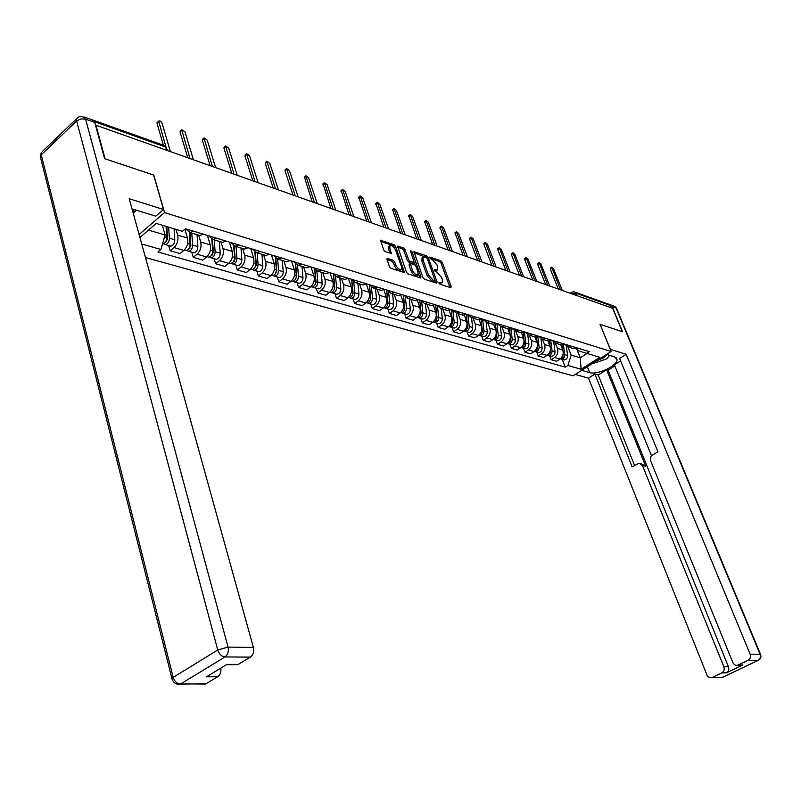 <?xml version="1.0" encoding="UTF-8"?>
<svg xmlns="http://www.w3.org/2000/svg" width="801" height="801" viewBox="0 0 801 801"><rect width="100%" height="100%" fill="white"/><g stroke="black" fill="none" stroke-linecap="round" stroke-linejoin="round"><path stroke-width="1.2" d="M438.938 283.033L439.999 284.225L450.693 287.679L451.183 286.638L442.252 262.388L440.77 260.705L429.726 257.061L430.768 258.923L432.16 259.404L436.966 264.821L437.706 266.843L437.586 269.957L434.332 269.657L434.302 270.337L436.755 271.99L441.581 277.406L442.322 279.449L442.192 282.633L438.968 282.332L438.938 283.033M387.604 258.453L386.993 259.504L389.506 266.663L391.108 268.445L404.495 272.54L395.624 246.438L394.062 244.685L380.635 240.33L383.599 249.842L385.201 251.624L391.278 253.416L389.837 248.22L389.947 245.637C391.929 245.076 393.822 246.588 395.634 250.182L401.501 266.723L401.371 269.396C399.379 269.937 397.486 268.415 395.704 264.831L394.723 262.047L393.131 260.285L387.604 258.453L386.893 258.993M164.545 212.585L153.802 175.109L105.111 158.838L95.95 125.226L612.625 308.285L622.357 331.744L600.029 324.275L611.163 351.509L164.545 212.585L139.114 234.523M422.888 277.476L424.43 279.199L436.605 283.133L437.126 282.092L428.205 257.582L426.693 255.879L413.997 251.744L422.888 277.476M420.515 277.937L407.999 273.892L406.427 272.14L397.546 246.117L403.474 247.909L405.026 249.652L408.63 259.714L410.182 261.446L414.227 262.578L410.512 251.164L410.543 250.493L411.984 251.674L421.056 276.886L420.515 277.937M145.482 257.552L573.095 375.819L611.163 351.509M92.375 119.85L91.414 119.569M574.748 292.065L608.42 304.09L610.042 305.381L575.579 293.096L572.004 293.897M611.013 307.714L610.042 305.381M571.884 348.105L573.987 348.745L577.05 347.914M555.393 343.208L557.436 348.395C558.487 352.08 557.526 355.113 554.552 357.496L559.919 359.048C562.883 356.685 563.844 353.662 562.793 349.997L560.71 344.72M559.919 359.048L556.525 361.251L551.148 359.709L549.606 355.734M571.734 346.292L568.66 347.133L564.485 344.09M554.552 357.496L551.148 359.709M559.198 344.27L561.311 344.911L564.385 344.06M536.67 351.999L538.222 356.014L543.729 357.586L547.143 355.354C550.127 352.961 551.098 349.907 550.037 346.192L547.954 340.866M558.938 342.397L555.844 343.259L551.649 340.185M542.487 339.264L544.55 344.56C545.611 348.285 544.64 351.349 541.646 353.762L538.222 356.014M546.192 340.335L548.315 340.976L551.408 340.105M523.423 348.165L524.975 352.23L530.622 353.842L534.057 351.569C537.06 349.146 538.042 346.052 536.98 342.297L534.888 336.911M545.821 338.412L542.718 339.284L538.502 336.18M532.385 334.317L529.261 335.208L531.363 340.625C532.415 344.39 531.433 347.494 528.42 349.947L524.975 352.23M532.865 336.3L534.998 336.941L538.112 336.06M509.847 344.24L511.408 348.345L517.196 349.997L520.64 347.694C523.674 345.231 524.655 342.097 523.604 338.312L521.491 332.815M534.998 336.941L529.261 335.208L525.025 332.075M515.744 331.113L517.836 336.59C518.898 340.405 517.907 343.549 514.873 346.032L511.408 348.345M519.198 332.165L521.341 332.815L524.485 331.914M495.939 340.215L497.501 344.37L503.428 346.062L506.903 343.729C509.947 341.226 510.948 338.052 509.887 334.217L507.744 328.58M518.607 330.132L515.464 331.033L511.208 327.879M501.887 326.918L503.979 332.455C505.041 336.31 504.039 339.494 500.985 342.017L497.501 344.37M505.191 327.919L507.343 328.58L510.497 327.659M481.671 336.09L483.233 340.285L489.311 342.027L492.805 339.654C495.879 337.111 496.88 333.907 495.829 330.022L493.636 324.215M504.48 325.827L501.316 326.748L497.041 323.564M487.669 322.623L489.771 328.22C490.823 332.115 489.811 335.349 486.738 337.902L483.233 340.285M490.823 323.574L492.985 324.235L496.159 323.294M467.043 331.854L468.605 336.1L474.843 337.892L478.357 335.479C481.441 332.906 482.462 329.652 481.401 325.727L479.168 319.719M489.982 321.411L486.798 322.362L482.512 319.138M473.091 318.207L475.193 323.874C476.245 327.819 475.223 331.083 472.129 333.687L468.605 336.1M476.074 319.108L478.257 319.769L481.451 318.818M452.024 327.519L453.596 331.814L459.994 333.647L463.529 331.193C466.633 328.58 467.664 325.286 466.613 321.311L464.31 315.093M475.103 316.886L471.909 317.847L467.594 314.603M458.132 313.682L460.235 319.409C461.286 323.404 460.255 326.718 457.141 329.351L453.596 331.814M460.945 314.533L463.128 315.194L466.342 314.222M436.625 323.053L438.187 327.409L444.755 329.281L448.31 326.798C451.444 324.145 452.475 320.8 451.424 316.785L449.071 310.317M459.834 312.24L456.61 313.221L452.285 309.947M442.773 309.036L444.875 314.833C445.937 318.868 444.895 322.232 441.751 324.906L438.187 327.409M445.406 309.827L447.609 310.498L450.833 309.496M420.805 318.478L422.367 322.883L429.106 324.816L432.69 322.282C435.844 319.589 436.885 316.205 435.834 312.13L433.411 305.401M444.144 307.464L440.91 308.465L436.565 305.161M427.013 304.26L429.116 310.127C430.167 314.222 429.116 317.627 425.962 320.34L422.367 322.883M429.446 305.001L431.659 305.672L434.903 304.65M404.555 313.782L406.117 318.237L413.046 320.22L416.65 317.647C419.814 314.903 420.875 311.479 419.824 307.354L417.321 300.325M428.024 302.558L424.78 303.589L420.415 300.245M410.823 299.364L412.926 305.301C413.967 309.436 412.905 312.891 409.732 315.654L406.117 318.237M413.046 300.035L415.268 300.705L418.533 299.674M387.864 308.956L389.426 313.461L396.545 315.504L400.17 312.891C403.354 310.097 404.425 306.623 403.374 302.448L400.78 295.078M411.464 297.521L408.2 298.563L403.824 295.199M394.182 294.327L396.285 300.335C397.326 304.53 396.255 308.025 393.061 310.838L389.426 313.461M396.195 294.938L398.417 295.609L401.701 294.548M370.713 303.99L372.265 308.555L379.584 310.648L383.228 307.995C386.432 305.161 387.514 301.637 386.472 297.411L383.789 289.662M394.432 292.335L391.148 293.406L386.763 290.002M377.081 289.151L379.183 295.239C380.225 299.484 379.133 303.028 375.919 305.882L372.265 308.555M378.863 289.692L381.096 290.363L384.39 289.281M353.071 298.893L354.623 303.509L362.152 305.662L365.817 302.968C369.041 300.085 370.132 296.5 369.091 292.225L366.297 284.055M376.921 287.008L373.616 288.1L369.221 284.665M359.499 283.834L361.591 289.992C362.633 294.287 361.531 297.892 358.297 300.796L354.623 303.509M361.031 284.295L363.274 284.976L366.588 283.864M334.928 293.647L336.48 298.322L344.22 300.535L347.904 297.792C351.148 294.858 352.26 291.224 351.218 286.898L348.325 278.307M358.898 281.521L355.584 282.643L351.168 279.169M341.416 278.358L343.499 284.595C344.54 288.951 343.429 292.605 340.175 295.559L336.48 298.322M342.688 278.738L344.931 279.419L348.265 278.287M316.255 288.24L317.807 292.986L325.767 295.259L329.481 292.465C332.735 289.481 333.857 285.797 332.826 281.411L329.932 272.71M340.345 275.874L337.011 277.026L332.595 273.521M322.803 272.72L324.886 279.038C325.917 283.454 324.785 287.159 321.521 290.162L317.807 292.986M323.794 273.021L326.047 273.712L329.391 272.54M297.041 282.683L298.583 287.489L306.783 289.832L310.508 286.978C313.792 283.954 314.923 280.21 313.892 275.764L311.008 266.953M321.241 270.067L317.897 271.239L313.471 267.694M303.639 266.923L305.712 273.321C306.733 277.797 305.602 281.562 302.317 284.615L298.583 287.489M304.34 267.134L306.603 267.824L309.957 266.633M277.246 276.956L278.778 281.822L287.229 284.235L290.973 281.341C294.277 278.247 295.419 274.453 294.398 269.947L291.524 261.016M301.566 264.07L298.192 265.281L293.767 261.697M283.904 260.956L285.977 267.434C286.988 271.97 285.837 275.784 282.533 278.898L278.778 281.822M284.295 261.066L286.558 261.757L289.932 260.535M256.851 271.058L258.373 275.995L267.083 278.478L270.848 275.524C274.162 272.38 275.324 268.525 274.312 263.96L271.449 254.908M281.271 257.902L277.897 259.134L273.461 255.519M263.569 254.798L265.632 261.366C266.633 265.962 265.471 269.847 262.147 273.011L258.373 275.995M263.629 254.818L265.902 255.499L269.286 254.247M235.824 264.981L237.346 269.977L246.318 272.54L250.102 269.526C253.436 266.332 254.608 262.408 253.607 257.782L250.763 248.61M260.355 251.534L256.961 252.796L252.525 249.151M242.603 248.45L244.655 255.108C245.647 259.764 244.475 263.709 241.131 266.943L237.346 269.977M242.313 248.36L244.585 249.051L247.99 247.769M214.147 258.713L215.659 263.769L224.911 266.423L228.716 263.349C232.07 260.085 233.251 256.11 232.26 251.414L229.426 242.122M238.768 244.966L235.364 246.267L230.928 242.573M220.986 241.912L223.018 248.66C224.01 253.386 222.818 257.391 219.464 260.675L215.659 263.769M220.315 241.702L222.598 242.393L226.002 241.081M191.779 252.235L193.271 257.371L202.833 260.105L206.648 256.971C210.012 253.647 211.214 249.602 210.232 244.846L207.419 235.424M216.49 238.187L213.076 239.519L208.63 235.794M198.678 235.164L200.701 242.002C201.672 246.788 200.47 250.863 197.096 254.217L193.271 257.371M197.607 234.833L199.89 235.524L203.314 234.172M168.691 245.557L170.172 250.763L180.035 253.587L183.87 250.393C187.254 247.008 188.465 242.893 187.494 238.057L184.911 229.206M193.492 231.179L190.057 232.55L185.622 228.786M175.99 229.376L177.652 235.124C178.613 239.99 177.401 244.125 174.007 247.539L170.172 250.763M139.925 237.486L156.265 223.419L182.408 231.309L185.462 228.736L589.336 351.649L586.682 353.361L578.092 350.628L577.02 347.934M567.979 347.043L571.183 355.113L580.254 357.797L586.993 353.451M576.45 348.245L580.254 357.797L581.125 369.251L567.889 365.476L571.183 355.113M586.682 353.361L599.789 357.316L581.125 369.251M148.515 230.097L165.136 235.013L160.911 249.471L157.937 251.985L565.286 367.148L567.889 365.476M160.911 249.471L141.737 244.015M165.136 235.013L162.363 225.261M562.232 359.389L565.286 367.148M439.198 283.544L442.102 282.703M437.476 270.037L434.593 270.878M449.962 287.439L441.061 263.249L439.579 261.577L430.017 258.302M426.402 257.451L414.007 252.836M435.894 282.903L427.313 258.573L426.252 257.381L423.168 257.011L423.058 260.105L428.415 274.893L433.301 280.36L435.123 280.811L434.022 281.401M422.107 257.802L421.847 260.996L427.203 275.774L432.089 281.241L433.912 281.692M397.556 247.209L402.262 248.811L403.474 247.909M414.177 262.618L412.505 263.529L408.971 262.348L407.409 260.615L403.814 250.553L402.262 248.811M414.327 262.438L415.349 265.271M418.332 273.572L419.824 277.707M412.385 270.227C414.137 273.722 415.969 275.234 417.902 274.743L418.032 272.07L415.959 266.292L414.407 264.56L410.352 263.439L412.385 270.227L411.173 271.118C412.915 274.623 414.748 276.125 416.69 275.634L417.792 274.823M409.191 264.3L409.101 265.321L410.312 264.42M411.173 271.118L409.101 265.321M401.241 269.496L400.15 270.307C398.147 270.838 396.265 269.326 394.482 265.742L393.501 262.958L391.909 261.196L387.023 259.584M388.896 246.428L388.615 249.131L389.837 248.22M390.077 253.256L388.615 249.131M394.873 248.63L392.85 245.597L380.645 241.421M403.303 272.38L401.802 268.145M562.152 344.871L562.833 350.107M563.233 353.231L562.893 356.765L560.4 358.698M563.423 344.54L564.725 354.623C564.715 357.306 563.574 358.798 561.291 359.118L560.229 358.828M566.427 346.422L567.609 355.464C567.599 358.147 566.457 359.639 564.174 359.949L563.063 359.629M558.327 289.051L550.337 269.126L550.337 268.115L551.749 267.134L560.44 289.802M561.982 289.712L553.601 268.836L551.749 267.134M549.446 340.896L550.167 346.553M550.507 349.196L550.167 353.101L547.594 355.023M550.738 340.475L552.069 350.888C552.049 353.601 550.898 355.123 548.605 355.444L547.473 355.123M553.851 342.688L555.013 351.759C555.003 354.463 553.851 355.984 551.559 356.305L550.437 355.974M536.43 336.79L537.211 342.988M537.451 344.971L537.661 346.653C537.691 349.216 536.63 350.748 534.477 351.269M537.741 336.28L539.093 347.073C539.083 349.817 537.912 351.359 535.609 351.689L534.407 351.319M540.975 338.843L542.117 347.964C542.097 350.698 540.935 352.24 538.632 352.56L537.511 352.24M610.282 349.346L626.202 354.282L750.106 654.157L760.099 654.297L616.029 307.904L612.074 306.493L622.577 331.814L600.099 324.305L610.332 349.316M606.567 354.432L614.477 356.866L617.04 359.589C617.801 365.526 597.246 375.279 589.676 372.615L581.666 370.342M575.218 374.457L588.505 378.152L594.903 374.107L632.119 466.813L639.038 463.208L642.442 465.511L723.864 666.772L728.449 666.772C729.27 669.466 728.6 671.488 726.427 672.84L742.897 664.97L740.094 665.14M614.838 365.917L608.089 370.172L606.597 369.742L598.207 375.038L594.903 374.107M620.635 360.871L614.387 364.815L651.503 455.729M588.505 378.152L706.913 674.923C708.034 677.215 709.706 678.107 711.929 677.586L722.612 677.286L758.056 660.384L748.054 660.324L737.921 665.14C735.648 665.671 733.946 664.78 732.805 662.477L650.602 460.765L650.382 457.932L651.443 455.789L657.941 451.734L619.634 358.447L626.202 354.282M712.349 677.416L721.831 672.87C724.004 671.518 724.685 669.486 723.864 666.772M748.054 660.324C750.277 658.943 750.958 656.89 750.106 654.157M612.074 306.493L609.441 304.54M606.597 369.742L645.696 466.182L642.442 465.511M608.089 370.172L728.449 666.772M598.207 375.038L634.552 465.391M640.69 463.549L645.696 466.182M608.98 356.095L609.791 355.424M84.325 117.046L92.135 119.83L94.718 122.383L104.611 158.668L153.642 175.059L163.504 209.482L155.784 216.16L132.015 208.881M163.504 209.482L129.211 198.748L253.386 647.428C254.227 651.714 253.246 654.948 250.433 657.11L237.757 664.68L234.883 664.67M134.077 209.502L133.176 213.076L136.41 210.212M220.836 668.124C221.246 672.049 220.225 674.913 217.752 676.745L205.517 684.044L202.843 684.084M238.308 664.399L227.033 664.379L206.428 676.825L217.752 676.745M596.575 360.82L603.533 357.917L607.018 354.573M609.581 355.364L606.737 358.888L591.689 363.944M545.681 284.565L537.681 264.44L537.681 263.419L539.103 262.428L547.814 285.326M549.376 285.196L540.995 264.15L539.103 262.428M532.735 279.98L524.725 259.644L524.725 258.623L526.157 257.612L534.878 280.74M536.47 280.58L528.089 259.354L526.157 257.612M523.093 332.575L523.964 339.634M524.044 340.345L524.345 342.728C524.355 345.371 523.253 346.933 521.04 347.414L522.292 347.834C524.615 347.504 525.786 345.942 525.806 343.158L524.435 331.944M527.769 334.888L528.9 344.07C528.88 346.843 527.719 348.395 525.396 348.735L524.265 348.405M509.426 328.21L510.688 338.703C510.678 341.446 509.546 343.028 507.273 343.459M510.818 327.759L512.189 339.153C512.169 341.967 510.988 343.549 508.655 343.889L507.353 343.459M514.242 330.803L515.363 340.085C515.343 342.888 514.162 344.47 511.829 344.81L510.698 344.48M495.408 323.714L496.69 334.588C496.67 337.411 495.489 339.023 493.156 339.404M496.64 335.989L496.37 336.911M496.87 323.514L498.232 335.038C498.202 337.892 497.02 339.494 494.668 339.844L493.346 339.394M500.365 326.608L501.486 335.999C501.456 338.843 500.275 340.435 497.932 340.785L496.79 340.465M519.479 275.284L511.449 254.728L511.459 253.707L512.9 252.675L521.631 276.045L525.396 277.386M523.253 275.864L514.873 254.438L512.9 252.675M505.892 270.468L497.852 249.692L497.862 248.66L499.313 247.629L508.024 271.159M509.716 271.038L501.326 249.401L499.313 247.629M491.964 265.531L483.924 244.535L483.934 243.504L485.386 242.443L494.077 266.142M495.849 266.092L487.459 244.245L485.386 242.443M481.031 319.068L482.332 330.362C482.302 333.246 481.101 334.878 478.748 335.239L478.748 335.239M482.322 331.544L481.912 332.926M482.582 319.299L483.914 330.823C483.884 333.707 482.693 335.329 480.33 335.699L478.978 335.239M486.147 322.282L487.258 331.804C487.218 334.678 486.027 336.3 483.674 336.67L482.522 336.33M477.686 260.475L469.636 239.249L469.646 238.207L471.118 237.136L479.769 260.996M481.631 261.036L473.231 238.958L471.118 237.136M466.272 314.262L467.614 326.027C467.574 328.951 466.362 330.593 463.989 330.973L463.849 330.963M467.614 327.058L467.113 328.78M467.964 315.344L469.236 326.498C469.196 329.421 467.994 331.073 465.621 331.444L464.25 330.973M471.549 317.817L472.66 327.509C472.62 330.423 471.419 332.065 469.046 332.435L467.894 332.105M463.048 255.289L455.048 232.761M467.053 255.869L458.643 233.542L456.48 231.699L465.111 255.729M451.173 309.607L452.505 321.571C452.455 324.535 451.243 326.207 448.86 326.598L448.61 326.578M452.515 322.453L451.924 324.495M452.955 311.158L454.167 322.062C454.127 325.026 452.905 326.688 450.522 327.078L449.141 326.588M456.57 313.221L457.681 323.103C457.641 326.047 456.42 327.709 454.047 328.1L452.885 327.759M448.019 249.962L440.029 227.184M452.104 250.583L443.684 227.985L441.471 226.112L450.062 250.323M435.674 304.891L436.986 317.006C436.935 320.01 435.714 321.702 433.321 322.102L432.981 322.072M437.016 317.667L436.345 320.08M437.536 306.773L438.698 317.516C438.648 320.51 437.426 322.202 435.033 322.603L433.621 322.092M441.211 308.555L442.302 318.578C442.262 321.561 441.041 323.244 438.648 323.644L437.486 323.304M432.61 244.505L424.62 221.476M436.775 245.176L428.335 222.278L426.062 220.385L434.623 244.776M419.764 300.045L421.066 312.32C421.006 315.354 419.774 317.076 417.361 317.486L416.931 317.436M421.086 312.6L420.355 315.524M421.686 302.217L422.818 312.831C422.768 315.864 421.536 317.586 419.123 317.997L417.691 317.476M425.441 303.789L426.522 313.922C426.472 316.946 425.241 318.668 422.828 319.068L421.666 318.728M403.414 295.068L404.695 307.504C404.635 310.578 403.394 312.33 400.971 312.75L400.45 312.68M403.444 295.078L404.845 308.625L403.934 310.838M405.406 297.481L406.507 308.035C406.447 311.108 405.206 312.851 402.783 313.271L401.321 312.73M409.241 298.883L410.312 309.156C410.252 312.22 409.011 313.952 406.598 314.372L405.426 314.032M386.623 289.962L387.884 302.548C387.814 305.672 386.573 307.444 384.14 307.874L383.509 307.784M387.904 303.219L387.063 306.002M388.074 303.699L386.693 289.982M388.675 292.575L389.737 303.098C389.676 306.212 388.425 307.985 385.992 308.415L384.51 307.854M392.59 293.847L393.651 304.25C393.581 307.354 392.34 309.116 389.907 309.546L388.735 309.206M369.391 285.056L370.603 297.461C370.523 300.615 369.271 302.428 366.828 302.868L366.097 302.748M370.623 297.762L370.803 298.282M369.531 285.356L370.833 298.643L369.722 301.036M371.474 287.479L372.505 298.022C372.435 301.176 371.173 302.978 368.73 303.419L367.228 302.838M375.489 288.67L376.53 299.204C376.46 302.347 375.198 304.14 372.755 304.59L371.574 304.24M351.689 280.23L352.82 292.225C352.74 295.429 351.479 297.261 349.016 297.722L348.195 297.561M352.8 292.025L353.031 292.705M351.879 280.53L353.101 293.436L351.899 295.909M353.782 282.212L354.783 292.806C354.703 296 353.441 297.832 350.988 298.292L349.456 297.692M357.897 283.344L358.918 294.017C358.838 297.211 357.576 299.033 355.123 299.484L353.942 299.143M333.456 275.113L334.538 286.838C334.448 290.092 333.166 291.944 330.703 292.425L329.782 292.225M334.458 286.047L334.758 286.938M333.697 275.414L334.868 288.08L333.556 290.643M335.569 276.745L336.55 287.439C336.47 290.683 335.188 292.535 332.725 293.006L331.163 292.385M339.804 277.867L340.805 288.69C340.725 291.924 339.444 293.767 336.991 294.237L335.799 293.897M416.78 238.898L408.81 215.609M421.046 239.659L412.585 216.42L410.252 214.508L418.783 239.078M400.53 233.141L392.58 209.582M404.905 234.052L396.405 210.413L394.012 208.48L402.502 233.241M383.829 227.224L375.899 203.394M388.365 228.365L379.794 204.235L377.331 202.283L385.792 227.244M366.668 221.146L358.768 197.036M371.414 222.698L362.723 197.897L360.2 195.915L368.61 221.096M349.026 214.888L341.156 190.508M353.902 216.62L345.181 191.369L342.578 189.366L350.958 214.768M330.873 208.46L323.043 183.789M335.839 210.222L327.138 184.671L324.465 182.638L332.795 208.28M314.683 269.747L315.714 281.301C315.614 284.595 314.332 286.478 311.859 286.968L310.828 286.718M315.584 279.869L315.954 280.991M314.983 270.047L316.095 282.573L314.693 285.206M316.826 271.088L317.787 281.912C317.697 285.196 316.415 287.088 313.932 287.569L312.35 286.918M321.181 272.23L322.172 283.204C322.072 286.478 320.79 288.36 318.317 288.841L317.126 288.5M312.19 201.782L304.41 176.881M317.256 203.634L308.575 177.772L305.822 175.719L314.122 201.612M295.349 264.15L296.33 275.594C296.23 278.928 294.928 280.851 292.445 281.361L291.324 281.051M296.15 273.471L296.59 274.843M295.699 264.43L296.76 276.896L295.259 279.599M297.521 265.221L298.473 276.225C298.373 279.559 297.071 281.471 294.588 281.972L292.976 281.301M302.017 266.433L302.978 277.546C302.878 280.871 301.587 282.783 299.103 283.284L297.912 282.933M292.916 194.813L285.056 170.903L285.236 169.762M298.122 196.856L289.471 170.673L286.648 168.59L294.898 194.763M275.424 258.312L276.365 269.717C276.255 273.101 274.953 275.053 272.46 275.574L271.259 275.224M276.125 266.853L276.645 268.485M275.834 258.573L276.856 271.058L275.254 273.832M277.637 259.123L278.568 270.368C278.458 273.742 277.156 275.694 274.663 276.215L273.021 275.504M282.272 260.455L283.214 271.729C283.103 275.103 281.802 277.046 279.319 277.557L278.117 277.216M273.071 187.634L265.301 163.584L265.501 162.443M278.418 189.877L269.817 163.364L266.893 161.261L275.113 187.734M254.888 252.235L255.789 263.659C255.669 267.093 254.358 269.076 251.854 269.617L250.653 269.266M255.499 259.985L256.1 261.907M255.349 252.465L256.34 265.031L254.638 267.874M257.151 252.856L258.062 264.33C257.942 267.754 256.63 269.737 254.127 270.277L252.455 269.536M261.937 254.307L262.848 265.732C262.728 269.156 261.426 271.128 258.923 271.659L257.722 271.309M252.635 180.255L244.946 156.055L245.176 154.903M258.122 182.688L249.562 155.835L246.558 153.712L254.728 180.505M233.712 245.917L234.573 257.411C234.443 260.896 233.121 262.918 230.618 263.469L229.406 263.118M234.232 252.866L234.913 255.098M234.232 246.107L235.194 258.823L233.391 261.717M236.035 246.468L236.916 258.102C236.786 261.587 235.474 263.599 232.961 264.15L231.259 263.379M240.971 247.96L241.852 259.554C241.732 263.028 240.41 265.031 237.907 265.582L236.706 265.231M231.579 172.666L223.98 148.295L224.23 147.124M237.206 175.279L228.696 148.085L225.592 145.942L233.732 173.086M211.854 239.339L212.686 250.963C212.545 254.508 211.224 256.56 208.701 257.131L207.499 256.791M212.295 245.476L213.066 248.04M212.445 239.469L213.376 252.415L211.474 255.369M214.257 239.869L215.109 251.674C214.968 255.219 213.647 257.261 211.124 257.832L209.391 257.021M219.344 241.411L220.205 253.176C220.065 256.7 218.743 258.743 216.22 259.314L215.018 258.963M209.872 164.846L202.363 140.285L202.633 139.114M215.639 167.629L207.179 140.085L203.985 137.922L212.095 165.477M189.306 232.49L190.107 244.315C189.957 247.909 188.615 250.002 186.092 250.593L184.891 250.242M189.657 237.787L190.518 240.721M189.967 232.55L190.868 245.807L188.856 248.811M191.779 233.071L192.6 245.056C192.45 248.64 191.119 250.733 188.595 251.314L186.823 250.463M197.036 234.663L197.857 246.598C197.717 250.172 196.375 252.255 193.852 252.836L192.651 252.495M187.474 156.806L180.075 132.035L180.355 130.853M193.391 159.749L185.001 131.845L181.687 129.662L189.787 157.687M166.077 226.383L166.788 237.446C166.618 241.101 165.276 243.234 162.753 243.844L162.563 243.834M166.298 229.797L167.249 233.121M166.828 226.613L167.619 238.988L165.517 242.042M168.651 227.164L169.361 238.207C169.201 241.852 167.86 243.985 165.326 244.585L163.534 243.694M174.067 228.796L174.788 239.809C174.638 243.444 173.296 245.557 170.763 246.157L169.562 245.807M163.414 145.231L157.066 123.514L157.376 122.323M170.423 151.609L162.102 123.334C160.991 121.251 159.86 120.52 158.688 121.131L165.837 146.523M197.096 254.217L206.648 256.971M219.464 260.675L228.716 263.349M241.131 266.943L250.102 269.526M262.147 273.011L270.848 275.524M282.533 278.898L290.973 281.341M302.317 284.615L310.508 286.978M321.521 290.162L329.481 292.465M340.175 295.559L347.904 297.792M358.297 300.796L365.817 302.968M375.919 305.882L383.228 307.995M393.061 310.838L400.17 312.891M409.732 315.654L416.65 317.647M425.962 320.34L432.69 322.282M441.751 324.906L448.31 326.798M457.141 329.351L463.529 331.193M472.129 333.687L478.357 335.479M486.738 337.902L492.805 339.654M500.985 342.017L506.903 343.729M514.873 346.032L520.64 347.694M528.42 349.947L534.057 351.569M541.646 353.762L547.143 355.354M174.007 247.539L183.87 250.393M177.652 235.124L187.494 238.057M200.701 242.002L210.232 244.846M223.018 248.66L232.26 251.414M244.655 255.108L253.607 257.782M265.632 261.366L274.312 263.96M285.977 267.434L294.398 269.947M305.712 273.321L313.892 275.764M324.886 279.038L332.826 281.411M343.499 284.595L351.218 286.898M361.591 289.992L369.091 292.225M379.183 295.239L386.472 297.411M396.285 300.335L403.374 302.448M412.926 305.301L419.824 307.354M429.116 310.127L435.834 312.13M444.875 314.833L451.424 316.785M460.235 319.409L466.613 321.311M475.193 323.874L481.401 325.727M489.771 328.22L495.829 330.022M503.979 332.455L509.887 334.217M517.836 336.59L523.604 338.312M531.363 340.625L536.98 342.297M544.55 344.56L550.037 346.192M557.436 348.395L562.793 349.997M576.55 295.509L575.579 293.096L573.937 291.774L571.774 292.205L571.704 293.787M166.648 150.278L165.717 147.074L94.488 121.702M167.499 150.578L165.717 147.074L163.975 145.432L93.296 120.2M439.479 283.634L440.69 282.763M434.863 270.968L436.064 270.087M439.579 261.577L440.77 260.705M441.061 263.249L442.252 262.388M450.032 287.469L451.183 286.638M413.857 252.195L414.517 251.704M425.491 256.761L426.693 255.879M427.193 258.312L428.205 257.582M435.974 282.923L437.126 282.092M433.571 281.722L434.783 280.841M421.847 260.996L423.058 260.105M427.203 275.774L428.415 274.893M432.089 281.241L433.301 280.36M397.396 246.578L398.087 246.067M403.814 250.553L405.026 249.652M407.409 260.615L408.63 259.714M408.971 262.348L410.182 261.446M412.505 263.529L413.716 262.628M410.973 252.425L411.984 251.674M419.894 277.737L421.056 276.886M391.909 261.196L393.131 260.285M393.501 262.958L394.723 262.047M394.482 265.742L395.704 264.831M390.187 253.296L391.329 252.445M380.495 240.821L381.206 240.27M392.85 245.597L394.062 244.685M394.412 247.349L395.624 246.438M403.374 272.4L404.545 271.539M567.609 355.464L564.725 354.623M551.759 268.145L550.337 269.126M555.013 351.759L552.069 350.888M542.117 347.964L539.093 347.073M738.362 664.96L742.897 664.97M726.427 672.84L721.831 672.87M587.323 366.728L589.676 372.615M723.193 677.075L719.999 677.476M711.929 677.586L722.772 677.276L758.207 660.374C760.61 659.143 761.411 657.21 760.62 654.587L760.099 654.297C760.95 656.99 760.269 659.023 758.056 660.384L758.587 660.204M610.833 304.981L613.596 305.962L616.69 308.645L760.529 654.377M94.718 122.383L85.597 119.129L228.035 647.088L217.742 649.991L76.636 120.971L41.231 154.803L173.186 677.366L217.742 649.991C219.194 654.187 221.627 656.51 225.041 656.95L180.405 684.104L206.027 683.784M250.433 657.11L225.041 656.95C227.864 654.737 228.866 651.453 228.035 647.088L253.386 647.428M180.405 684.104C176.971 683.734 174.568 681.491 173.186 677.366L171.835 678.447C173.086 682.522 175.769 684.495 179.895 684.374L180.405 684.104M176.28 683.864L205.517 684.044M172.315 679.939L40.21 156.275L41.231 154.803L41.302 152.5L40.21 156.275L40.881 158.938M42.443 151.409L76.666 118.668L76.636 120.971L80.851 118.918L85.597 119.129L82.503 116.455L78.999 116.796L76.666 118.668L77.547 117.707M539.113 263.449L537.681 264.44M526.157 258.633L524.725 259.644M528.9 344.07L525.806 343.158M510.688 338.703L510.187 338.563M515.363 340.085L512.189 339.153M496.69 334.588L496.119 334.418M501.486 335.999L498.232 335.038M512.89 253.707L511.449 254.728M499.303 248.65L497.852 249.692M485.376 243.474L483.924 244.535M482.332 330.362L481.691 330.172M487.258 331.804L483.914 330.823M471.108 238.177L469.636 239.249M467.614 326.027L466.893 325.817M472.66 327.509L469.236 326.498M456.46 232.731L454.988 233.822M452.505 321.571L451.704 321.341M457.681 323.103L454.167 322.062M441.451 227.154L439.959 228.255M436.986 317.006L436.104 316.745M442.302 318.578L438.698 317.516M426.042 221.426L424.55 222.548M421.066 312.32L420.094 312.03M426.522 313.922L422.818 312.831M404.695 307.504L403.634 307.183M410.312 309.156L406.507 308.035M387.884 302.548L386.723 302.207M393.651 304.25L389.737 303.098M370.603 297.461L369.331 297.091M376.53 299.204L372.505 298.022M352.82 292.225L351.449 291.824M358.918 294.017L354.783 292.806M334.538 286.838L333.046 286.408M340.805 288.69L336.55 287.439M410.222 215.549L408.72 216.691M393.982 209.512L392.47 210.673M377.301 203.314L375.789 204.495M360.17 196.946L358.638 198.147M342.548 190.398L341.016 191.619M324.435 183.659L322.883 184.911M315.714 281.301L314.102 280.831M322.172 283.204L317.787 281.912M305.792 176.731L304.24 178.012M296.33 275.594L294.598 275.083M302.978 277.546L298.473 276.225M286.608 169.602L285.056 170.903M276.365 269.717L274.503 269.166M283.214 271.729L278.568 270.368M266.863 162.263L265.301 163.584M255.789 263.659L253.787 263.068M262.848 265.732L258.062 264.33M246.528 154.703L244.946 156.055M234.573 257.411L232.42 256.771M234.242 261.316L233.732 261.166M241.852 259.554L236.916 258.102M225.562 146.913L223.98 148.295M212.686 250.963L210.383 250.282M212.425 254.948L211.844 254.778M220.205 253.176L215.109 251.674M203.955 138.883L202.363 140.285M190.107 244.315L187.624 243.584M189.897 248.39L189.246 248.19M197.857 246.598L192.6 245.056M181.667 130.603L180.075 132.035M166.788 237.446L164.616 236.816M166.648 241.602L165.907 241.391M174.788 239.809L169.361 238.207M158.668 122.052L157.066 123.514M564.445 291.214L560.81 289.922M551.739 286.718L548.064 285.416M538.733 282.102L535.018 280.791M511.739 272.54L507.934 271.189M497.731 267.574L493.877 266.212M483.363 262.488L479.469 261.106M468.625 257.261L464.68 255.869M453.496 251.904L449.511 250.493M437.977 246.408L433.932 244.976M422.027 240.761L417.932 239.309M405.646 234.953L401.501 233.481M388.815 228.986L384.61 227.504M371.514 222.858L367.248 221.346M353.722 216.55L349.396 215.018M335.409 210.062L331.023 208.51M316.565 203.394L312.11 201.812M297.151 196.515L292.635 194.913M277.166 189.426L272.58 187.804M256.56 182.127L251.904 180.475M235.314 174.598L230.578 172.926M213.396 166.838L208.58 165.136M190.778 158.828L185.882 157.086M190.057 232.55L199.89 235.524M568.66 347.133L573.987 348.745M555.844 343.259L561.311 344.911M542.718 339.284L548.315 340.976M515.464 331.033L521.341 332.815M501.316 326.748L507.343 328.58M486.798 322.362L492.985 324.235M471.909 317.847L478.257 319.769M456.61 313.221L463.128 315.194M440.91 308.465L447.609 310.498M424.78 303.589L431.659 305.672M408.2 298.563L415.268 300.705M391.148 293.406L398.417 295.609M373.616 288.1L381.096 290.363M355.584 282.643L363.274 284.976M337.011 277.026L344.931 279.419M317.897 271.239L326.047 273.712M298.192 265.281L306.603 267.824M277.897 259.134L286.558 261.757M256.961 252.796L265.902 255.499M235.364 246.267L244.585 249.051M213.076 239.519L222.598 242.393M166.628 147.604L165.016 145.872M570.212 293.256L571.774 292.205M421.967 257.902L423.168 257.011M409.141 264.34L410.352 263.439M388.735 246.548L389.947 245.637M564.174 359.949L561.291 359.118M551.559 356.305L548.605 355.444M538.632 352.56L535.609 351.689M616.37 357.937L617.04 359.589M616.5 308.195L614.918 306.473M737.921 665.14L742.457 665.14M237.757 664.68L226.563 664.67M525.396 348.735L522.292 347.834M511.829 344.81L508.655 343.889M497.932 340.785L494.668 339.844M483.674 336.67L480.33 335.699M469.046 332.435L465.621 331.444M456.48 231.699L455.008 232.791M454.047 328.1L450.522 327.078M441.471 226.112L439.979 227.224M438.648 323.644L435.033 322.603M426.062 220.385L424.57 221.517M422.828 319.068L419.123 317.997M406.598 314.372L402.783 313.271M384.14 307.874L383.589 307.714M389.907 309.546L385.992 308.415M366.828 302.868L366.177 302.678M372.755 304.59L368.73 303.419M349.016 297.722L348.265 297.501M355.123 299.484L350.988 298.292M330.703 292.425L329.842 292.175M336.991 294.237L332.725 293.006M410.252 214.508L408.75 215.659M394.012 208.48L392.5 209.642M377.331 202.283L375.819 203.464M360.2 195.915L358.668 197.116M342.578 189.366L341.046 190.598M324.465 182.638L322.923 183.89M311.859 286.968L310.868 286.688M318.317 288.841L313.932 287.569M305.822 175.719L304.28 176.991M292.445 281.361L291.344 281.031M299.103 283.284L294.588 281.972M286.648 168.59L285.086 169.892M272.46 275.574L271.219 275.214M279.319 277.557L274.663 276.215M266.893 161.261L265.331 162.583M251.854 269.617L250.473 269.216M258.923 271.659L254.127 270.277M246.558 153.712L244.986 155.064M230.618 263.469L229.086 263.028M237.907 265.582L232.961 264.15M225.592 145.942L224.01 147.314M208.701 257.131L207.018 256.65M216.22 259.314L211.124 257.832M203.985 137.922L202.393 139.324M186.092 250.593L184.24 250.062M193.852 252.836L188.595 251.314M181.687 129.662L180.095 131.094M170.763 246.157L165.326 244.585M158.688 121.131L157.086 122.593"/></g></svg>
